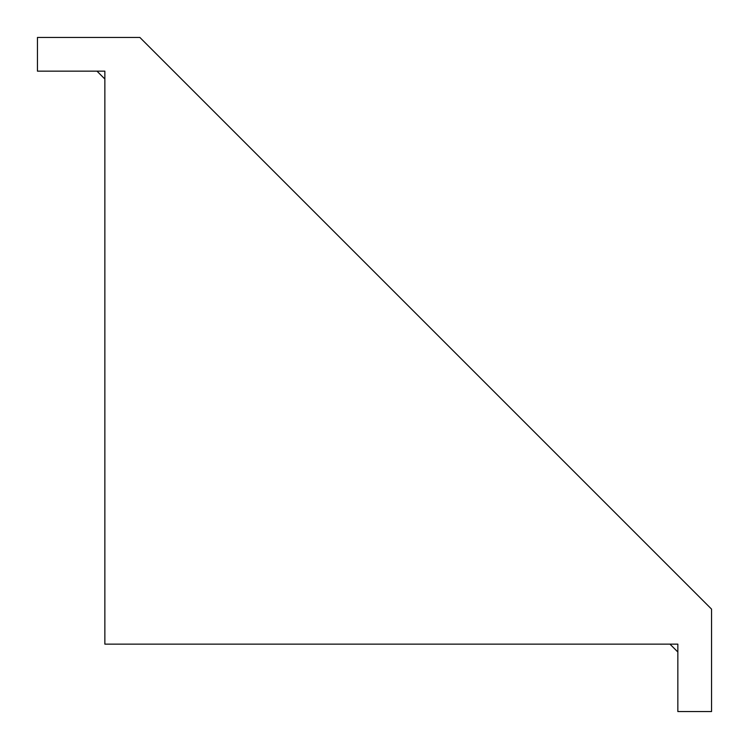 <?xml version="1.0" encoding="UTF-8"?>
<svg xmlns="http://www.w3.org/2000/svg" width="749" height="749" viewBox="0 0 749 749"><rect width="100%" height="100%" fill="white"/><g stroke="black" fill="none" stroke-linecap="round" stroke-linejoin="round"><path stroke-width="1.12" d="M711.55 609.124L139.876 37.45L37.45 37.45L37.45 71.155L104.86 71.155L104.86 644.14L677.845 644.14L677.845 711.55L711.55 711.55L711.55 609.124M669.971 644.14L677.845 652.014M96.986 71.155L104.86 79.029"/></g></svg>
